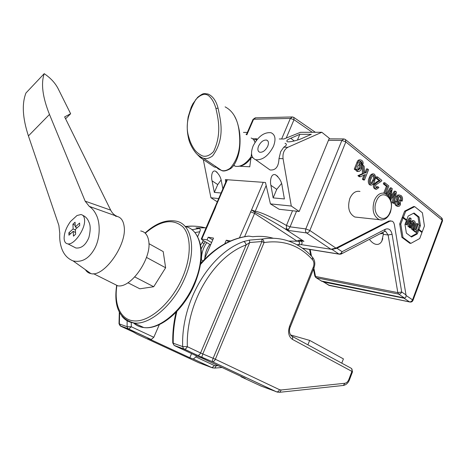 <?xml version="1.0" encoding="UTF-8"?>
<svg xmlns="http://www.w3.org/2000/svg" width="466" height="466" viewBox="0 0 466 466"><rect width="100%" height="100%" fill="white"/><g stroke="black" fill="none" stroke-linecap="round" stroke-linejoin="round"><path stroke-width="0.7" d="M359.979 191.45C355.721 190.629 352.337 192.965 349.832 198.458C347.275 207.463 348.941 213.649 354.83 217.016L357.544 217.313M383.297 233.408L379.936 233.856L383.297 233.408M417.909 229.324L421.107 231.794L422.19 231.922L424.439 225.946L422.412 212.811L414.699 206.642L413.616 206.549L404.616 211.139L402.28 217.232L405.612 219.806L406.696 219.923L408.169 216.055L414.035 213.02L419.091 217.022L418.008 216.911L419.348 225.509L417.909 229.324L418.992 229.447L422.19 231.922M413.458 213.317L418.008 216.911M409.754 227.076L409.02 226.511L410.033 220.208L406.94 224.909L405.111 224.216L409.358 217.925L410.441 218.041L411.128 218.571L409.754 227.076L407.936 226.383L408.571 222.428M413.167 229.697L412.468 229.155L414.402 223.936L414.006 222.305L413.732 222.154L412.427 223.855L410.878 227.938L410.167 227.391L411.635 223.529C412.09 221.74 412.859 220.82 413.942 220.762L414.455 221.053C415.567 222.224 415.631 223.802 414.647 225.789L413.167 229.697L411.385 229.033L413.319 223.82L413.109 222.375M410.878 227.938L409.795 227.81L409.183 227.012M410.197 224.356L410.552 223.412C411.006 221.624 411.775 220.703 412.859 220.651L413.54 220.721M414.402 229.039L416.499 223.494L418.276 224.158L415.975 230.251L417.018 231.054L416.552 232.295L415.468 232.167L412.672 230.018L412.812 229.656M397.882 204.848L398.552 203.077L396.601 199.792L396.444 196.524L397.527 195.091L399.321 194.916M402.181 201.108L401.302 200.415C401.779 198.749 401.523 197.491 400.544 196.646L399.904 196.303L398.442 197.24L398.593 199.122L400.346 201.947L400.44 204.824L399.053 206.345L397.218 205.85C395.867 204.848 395.465 203.252 396.018 201.067L396.91 201.766L397.626 204.667L398.273 205.034L399.525 204.225L399.636 203.17L397.69 199.885L397.533 196.605L399.007 194.986L400.946 195.47C402.496 196.687 402.909 198.568 402.181 201.108L401.092 201.021L400.218 200.328C400.69 198.662 400.44 197.409 399.455 196.559L399.164 196.367M397.754 206.298L396.129 205.751C394.778 204.749 394.382 203.159 394.929 200.98L396.018 201.067M390.834 196.361L394.335 191.136L395.418 191.211L396.473 192.056L394.201 203.322L393.112 203.223L392.191 202.5L393.735 195.475M388.848 196.308L389.518 192.732M386.297 194.025L390.199 187.833L391.289 187.909L392.279 188.701L390.386 198.749L395.418 191.211M383.745 193.116L386.401 186.318L383.326 183.872L383.78 182.707L384.869 182.771L388.848 185.957L385.807 193.769M376.045 189.231L374.582 188.724C373.377 187.722 373.062 186.249 373.645 184.303L377.128 181.577L379.184 180.738L375.951 178.163L376.464 176.859L377.553 176.917L381.858 180.365L381.421 181.192L375.59 185.031L376.149 187.635L376.65 187.903L378.124 186.79L377.035 186.72L376.283 187.734M370.575 185.049L369.357 184.641C367.959 182.73 367.924 180.435 369.258 177.744C369.975 175.391 371.117 174.103 372.695 173.882L373.278 173.911M313.863 268.142L315.511 276.466L397.818 292.625L401.704 292.001L406.002 294.914L394.37 224.565L393.665 222.515L392.401 221.199L388.807 221.053L335.939 248.116L330.947 249.252L300.803 244.563L332.008 249.421L337.005 248.279L342.061 251.692L341.298 253.97L339.731 254.279M388.807 221.053L390.904 220.867M356.245 169.904L355.354 169.199L357.952 162.71C358.511 160.817 359.449 159.89 360.76 159.925L361.843 160.49C363.043 161.376 363.387 162.698 362.863 164.463L362.035 163.624L362.053 162.651L360.655 161.288L359.56 161.824L358.919 163.234L360.643 163.385C361.913 164.813 362.105 166.642 361.22 168.867C360.567 170.643 359.595 171.517 358.29 171.494L357.597 171.139L356.624 168.966L356.245 169.904L355.162 169.851L354.265 169.146L356.863 162.669C357.428 160.782 358.36 159.85 359.67 159.885L360.177 159.902M362.863 164.463L361.773 164.416L360.946 163.578L360.964 162.611L359.956 161.422M357.742 171.465L356.507 171.086L355.715 169.874M364.54 172.694L365.082 172.449L366.497 168.89L367.587 168.942L368.542 169.706L364.453 180.016L363.363 179.952L362.402 179.194L364.028 175.111M364.453 180.016L363.486 179.259L365.379 174.5L360.323 176.783L359.239 176.719L357.905 175.676L362.501 173.608L361.861 165.185L362.95 165.232L364.138 166.181L364.569 173.224L366.171 172.507L365.082 172.449M418.765 230.058L417.32 233.885L411.525 237.025L406.387 233.14L404.983 224.42L406.457 220.54L403.125 217.966L402.042 217.855L399.7 223.971L401.884 237.345L409.777 243.24L410.855 243.38L419.709 238.534L421.963 232.534L418.765 230.058L417.682 229.93L416.237 233.751L410.965 236.606M210.603 244.86L202.18 239.885L201.283 238.971L207.061 239.868L211.599 242.559M212.741 239.914L208.209 237.211L207.061 239.868M208.209 237.211L213.521 238.097L204.23 259.644M200.933 261.88L201.947 262.09M230.623 240.957L226.272 240.229L224.734 243.823M266.162 185.509L255.251 211.296C260.121 211.756 274.258 218.234 286.433 225.474L292.52 210.749M297.209 241.207C298.263 239.833 300.506 239.874 303.948 241.33L301.304 240.805M296.539 211.191L290.091 226.837L288.413 229.458L287.382 230.297L286.456 228.724L285.355 229.091C273.501 221.635 259.376 213.836 255.013 212.409L251.547 209.91L263.243 182.34M288.413 229.458L286.456 228.724L286.433 225.474L290.091 226.837L305.812 228.923L341.863 140.458L328.443 140.336M239.431 237.858L251.547 209.91L255.251 211.296L255.013 212.409L244.621 236.676M404.01 298.199L323.608 281.982L329.078 285.402L409.498 301.869L404.01 298.199L404.214 297.943M323.608 281.982L322.763 281.551M227.338 179.748L216.014 205.826L215.175 206.811M228.812 241.767L226.272 240.229M203.065 260.873L201.161 259.789M360.3 168.255C360.975 166.799 360.911 165.558 360.102 164.527L359.67 164.312L357.742 166.17L357.981 169.863L358.383 170.067L360.3 168.255L359.21 168.209L359.67 165.896L358.942 164.434M355.354 169.199L354.265 169.146M357.597 171.139L356.507 171.086M361.342 161.667L360.259 161.626M362.053 162.651L360.964 162.611M362.035 163.624L360.946 163.578M358.016 169.892L359.21 168.209M360.102 164.527L359.012 164.486M366.171 172.507L367.587 168.942M360.323 176.783L358.989 175.734L363.591 173.667L362.501 173.608M363.591 173.667L362.95 165.232M358.989 175.734L357.905 175.676M363.486 179.259L362.402 179.194M375.637 176.503L374.635 181.204C373.924 183.575 372.771 184.868 371.175 185.089L370.441 184.711C369.049 182.8 369.014 180.499 370.342 177.802C371.058 175.449 372.206 174.156 373.784 173.935L374.542 174.331L375.637 176.503M373.779 180.534C374.781 178.694 374.874 177.022 374.076 175.513L373.72 175.327C372.55 175.606 371.711 176.661 371.204 178.49C370.196 180.348 370.103 182.025 370.919 183.534L372.089 183.528L373.779 180.534L372.695 180.464C373.685 178.641 373.784 176.969 372.992 175.461L374.076 175.513M370.342 177.802L369.258 177.744M370.441 184.711L369.357 184.641M372.089 183.528L371.006 183.458L372.695 180.464M378.124 186.79L378.916 187.588L376.534 189.266L375.666 188.8C374.46 187.792 374.151 186.318 374.734 184.373L378.217 181.641L380.268 180.802L379.184 180.738M380.268 180.802L377.041 178.222L375.951 178.163M378.217 181.641L377.128 181.577M374.734 184.373L373.645 184.303M375.666 188.8L374.582 188.724M377.041 178.222L377.553 176.917M384.77 193.355L387.491 186.394L384.415 183.936L383.326 183.872M384.415 183.936L384.869 182.771M387.491 186.394L386.401 186.318M387.095 194.561L391.289 187.909M389.716 197.613L391.306 189.761L387.968 195.312M390.409 193.774L389.326 193.693M394.201 203.322L393.275 202.594L395.378 193.011L390.753 199.937M393.275 202.594L392.191 202.5M397.533 196.605L396.444 196.524M397.69 199.885L396.601 199.792M399.636 203.17L398.552 203.077M399.525 204.225L398.436 204.131M397.218 205.85L396.129 205.751M400.544 196.646L399.455 196.559M401.302 200.415L400.218 200.328M416.552 232.295L413.756 230.146L414.227 228.905L415.276 229.715L417.583 223.616M414.227 228.905L413.499 228.818M413.756 230.146L412.672 230.018M410.167 227.391L409.09 227.268M414.006 222.305L413.266 222.23M414.402 223.936L413.319 223.82M412.468 229.155L411.385 229.033M406.94 224.909L405.111 224.216M406.195 224.338L410.441 218.041M409.02 226.511L407.936 226.383M414.699 206.642L405.7 211.238L404.616 211.139M405.7 211.238L403.364 217.342L402.28 217.232M403.364 217.342L406.696 219.923M419.091 217.022L420.431 225.631L419.348 225.509M420.431 225.631L418.992 229.447M403.125 217.966L400.783 224.094L399.7 223.971M400.783 224.094L402.968 237.479L401.884 237.345M402.968 237.479L410.855 243.38M417.32 233.885L416.237 233.751M200.706 263.494C215.106 247.417 230.979 238.295 248.314 236.128L248.821 236.105C231.264 238.266 215.175 247.691 200.566 264.391M203.228 240.508L202.547 242.087M191.905 229.715L199.419 228.445L196.052 227.921L206.135 227.804M240.526 376.155L241.341 376.912L245.221 378.357L201.761 357.993L197.968 356.607L174.651 345.69L184.082 349.098L201.778 357.282L202.803 353.939L213.143 358.29L261.933 241.534L261.845 239.093C273.082 237.211 283.544 238.493 293.225 242.926C300.448 246.223 306.826 250.953 312.371 257.11L312.552 259.748C299.586 245.425 283.415 239.699 264.041 242.57C263.843 240.637 263.109 239.477 261.845 239.093L249.427 240.112L243.584 241.551C244.848 241.936 245.699 243.06 246.147 244.924L249.729 242.501L202.803 353.939L200.59 352.96L246.147 244.924C213.603 256.772 185.8 302.883 187.326 346.681L200.59 352.96C199.809 354.579 198.836 355.395 197.66 355.395L212.065 361.564L201.778 357.282M273.286 238.254C266.738 236.431 259.911 235.924 252.799 236.722L248.821 236.105M159.337 324.604L153.815 337.279L151.223 339.498L147.815 338.275L189.825 357.737L193.338 359.018L195.895 356.927L214.494 365.606L218.298 365.74M196.349 355.849L195.895 356.927M191.573 353.612L189.825 357.737M199.419 228.445C200.38 228.893 200.508 229.988 199.798 231.724L197.619 236.74M176.888 311.41C174.237 322.029 173.026 332.625 173.247 343.215L182.666 346.588L187.326 346.681C186.534 348.323 185.555 349.151 184.385 349.168L174.243 345.44M249.427 240.112L249.729 242.501L261.933 241.534L264.041 242.57L215.35 359.269L279.53 389.687L281.243 389.966L344.863 383.279C346.582 382.982 347.916 381.695 348.865 379.423L351.917 371.396L292.403 339.37C288.605 336.621 287.673 332.211 289.602 326.148L313.338 267.006C314.329 264.146 314.067 261.723 312.552 259.748M119.343 323.212L119.016 323.73L119.366 323.922L127.119 326.701L127.119 320.783M131.278 322.478L131.307 326.777L127.119 326.701L127.917 328.623L128.703 329.06L131.307 326.777L153.815 337.279M176.084 312.243C173.632 322.484 172.525 332.718 172.764 342.941L174.063 345.277L172.752 342.551M77.012 215.519L80.857 214.552C83.088 214.849 84.323 216.591 84.579 219.783C85.54 228.8 74.321 245.029 67.949 243.899C65.566 243.607 64.285 241.755 64.116 238.342C64.197 232.884 66.341 227.251 70.552 221.443L77.012 215.519M82.855 215.403C85.633 216.574 87.666 218.834 88.942 222.165C90.631 225.462 90.602 230.606 88.86 237.602C85.692 245.093 81.364 248.553 75.876 247.988L71.95 245.961M70.634 113.739L64.64 116.89L110.687 210.149C112.213 213.183 114.333 215.245 117.042 216.323L89.251 206.368C92.262 208.343 94.68 211.337 96.497 215.35C100.452 223.447 100.219 238.58 94.586 248.71C88.994 258.647 81.835 262.719 73.11 260.919C67.25 258.537 63.306 253.941 61.273 247.126C59.957 242.827 59.456 238.225 59.782 233.309L58.862 225.387L28.42 135.926C22.566 118.049 21.745 103.732 25.962 92.984L44.212 73.663C50.38 77.839 54.947 82.703 57.924 88.26L70.634 113.739L65.584 118.801M85.406 269.692C86.723 271.835 88.552 273.14 90.893 273.6C103.825 277.503 127.102 244.761 124.154 226.54C123.292 220.004 120.403 216.556 115.486 216.195M112.428 283.136L117.764 285.804C130.894 288.506 151.957 258.199 148.724 241.056C147.792 235.12 145.118 231.753 140.697 230.955M127.917 282.751L139.841 288.804L153.716 286.73L165.628 267.769L163.211 251.593L148.922 243.648M134.773 276.944L153.716 286.73M146.487 257.407L165.628 267.769M89.251 206.368L85.156 201.161L49.478 114.444C42.598 97.19 40.845 83.6 44.212 73.663M85.156 201.161L110.687 210.149M75.626 234.2L75.399 229.365L79.733 225.433L79.604 223.039L75.282 226.965L75.061 222.212L72.923 224.163L73.133 228.917L68.857 232.802L68.951 235.208L73.238 231.317L73.453 236.157L75.626 234.2M75.544 232.54L73.238 231.317M70.593 233.716L68.857 232.802M75.434 230.14L73.133 228.917M75.207 225.387L72.923 224.163M77.018 227.891L75.282 226.965M215.909 108.415C214.203 102.398 211.622 98.041 208.168 95.338C205.424 93.666 201.242 93.678 195.837 99.491C187.559 114.013 185.258 126.688 188.922 137.522C190.186 142.246 192.231 146.51 195.056 150.32C197.118 152.737 199.634 154.625 202.599 155.976C206.1 156.955 209.758 155.504 213.568 151.619C221.956 133.783 218.193 118.772 215.909 108.415L218.076 108.205C220.197 118.906 225.87 137.988 212.618 155.906C209.17 158.44 206.065 159.18 203.31 158.12L221.496 170.41C223.89 171.249 226.697 170.579 229.913 168.389L230.344 168.04C241.79 154.654 240.124 139.311 238.86 129.251C237.095 118.178 232.517 110.71 225.107 106.86M188.922 137.522L188.514 138.251C187.21 132.146 186.65 127.282 188.153 116.896L191.241 107.093L192.912 103.72L197.654 97.301C204.487 92.035 204.12 93.817 207.824 93.975C212.729 95.973 216.148 100.714 218.076 108.205M250.656 158.475L251.023 157.991M202.256 157.764L200.409 157.607L197.45 154.654M216.189 167.306L214.442 167.061L211.226 164.9M258.595 146.062C260.849 141.775 263.529 139.783 266.634 140.085C268.579 140.953 268.952 142.998 267.746 146.231C265.492 150.518 262.818 152.522 259.731 152.236C257.75 151.368 257.372 149.306 258.595 146.062M285.041 143.307C287.161 144.087 286.741 145.386 283.782 147.204L280.666 151.677L278.988 158.551C278.668 166.688 275.691 170.492 270.053 169.974L265.83 166.962M273.466 146.336C268.445 155.871 262.521 160.339 255.677 159.727C251.226 157.788 250.376 153.197 253.12 145.963C258.135 136.439 264.1 132.029 271.014 132.723C275.295 134.639 276.111 139.177 273.466 146.336M302.16 138.344C299.964 139.497 290.627 142.398 287.26 141.763C286.159 140.779 287.318 139.614 290.737 138.268L299.854 134.301L311.323 134.313L302.16 138.344M321.825 132.274L287.877 147.285C284.109 149.464 282.507 153.267 283.066 158.696L291.291 206.036L270.42 203.887L279.157 209.286L299.189 211.482L329.299 138.256L321.825 132.274L300.471 132.309L283.899 138.996L279.285 138.961M240.334 166.298L249.764 166.776L251.529 153.623M284.394 198.947L282.146 186.15C281.645 181.565 279.396 177.75 275.4 174.715C270.63 173.224 269.936 181.792 270.897 185.299L273.158 197.893L284.394 198.947M221.03 193L214.348 192.376L212.059 180.843C211.168 177.668 211.418 169.944 215.356 171.092C218.834 173.795 220.861 177.278 221.443 181.554L222.859 188.794M203.287 159.541L210.929 197.765L217.214 201.784M218.612 198.557L210.929 197.765M225.73 182.171L225.358 179.602L265.469 182.497L270.42 203.887M245.978 134.249L246.555 134.249M253.923 140.109L256.813 138.786L252.601 138.751M247.353 132.408L243.473 132.414M291.291 206.036L299.189 211.482M256.137 140.749L256.813 138.786M214.348 192.376L217.75 184.588L221.082 179.993M297.419 140.091L299.854 134.301M281.534 183.528L276.74 189.359L273.158 197.893M341.77 363.177L343.419 358.89L309.651 340.401L290.435 334.897M307.898 344.84L309.651 340.401M382.959 232.284L383.349 234.363L381.765 241.283C380.326 243.671 378.503 244.702 376.307 244.376C374.035 244.062 371.722 242.384 369.375 239.355M389.885 221.175L337.005 248.279M406.002 294.914C406.212 296.999 405.694 298.024 404.453 297.99L321.354 280.986M404.453 297.99L398.628 294.087L316.332 277.8L314.812 275.872M203.607 240.73L202.104 242.704L203.951 243.403M200.561 245.122L202.046 242.798M406.072 295.467L412.544 299.842L442.17 220.15L345.824 141.932L309.843 230.495L335.939 248.116M281.639 138.979L290.353 118.434L253.626 119.226L246.829 134.872M215.362 206.048L216.014 205.826L215.449 207.65L201.848 238.971M215.449 207.65L214.803 207.859M297.145 241.202L254.488 213.346L250.498 211.785M330.947 249.252L306.611 232.953L287.382 230.297L285.355 229.091L303.948 241.33L300.512 240.811M312.296 132.286L294.011 119.692L286.24 138.053M306.611 232.953C307.962 232.965 309.034 232.144 309.843 230.495L305.812 228.923C305.253 230.664 305.515 232.01 306.611 232.953M290.091 226.837L286.439 225.468M412.544 299.842C411.857 301.31 410.843 301.985 409.498 301.869L409.655 301.962C411.193 302.306 412.293 301.793 412.963 300.419L412.544 299.842M341.863 140.458L345.824 141.932L345.259 139.398L343.96 138.944L341.863 140.458M410.115 302.067L328.437 285.052M329.736 285.588L323.34 281.866M345.824 139.858L441.436 217.715L442.519 220.884L413.004 300.314M293.743 117.356L294.011 119.692L290.353 118.434L292.467 116.949L293.743 117.356M291.978 116.96L255.688 117.816L252.898 119.646M357.952 162.71L356.863 162.669M391.137 197.619L390.607 197.578M394.883 195.266L393.921 195.19M411.635 223.529L410.552 223.412M413.977 225.165L412.893 225.049M119.646 312.773L119.366 323.922L120.723 326.206L133.369 332.054L137.173 334.268L198.627 362.67L211.727 367.587L193.116 358.96M204.941 227.723C198.586 226.132 191.998 225.725 185.171 226.499M241.341 376.912L261.117 386.104M277.783 392.226L260.418 385.842M279.338 392.32L276.338 391.813L212.397 361.698C213.597 361.703 214.581 360.894 215.35 359.269L213.143 358.29L212.065 361.564L276.658 391.894C277.87 391.941 278.831 391.207 279.53 389.687M292.025 336.242L350.84 368.082C352.046 368.635 352.407 369.736 351.917 371.396L352.488 371.856L349.465 379.807M197.357 355.325L183.488 348.685L182.666 346.588C181.047 301.292 209.91 253.655 243.584 241.551M151.007 339.446L128.488 329.008L120.286 325.868M213.113 367.994L211.727 367.587L214.517 368.093M199.798 231.724L194.864 232.592M342.964 385.493L343.337 385.458C346.133 384.91 348.166 383.046 349.442 379.866L348.865 379.423M281.243 389.966L279.734 392.285L343.337 385.458L344.863 383.279M292.403 339.37C292.963 337.617 292.648 336.469 291.46 335.939M289.602 326.148L290.341 326.788C288.943 330.045 289.194 333.015 291.087 335.706M313.338 267.006L313.997 267.816L290.376 326.695M119.308 312.144L119.016 323.73L120.158 325.821L127.917 328.623L151.223 339.498M214.494 365.606L211.954 367.645L193.338 359.018M216.148 365.903L214.809 368.07L222.072 367.511M49.478 114.444L28.42 135.926M133.468 322.891C136.293 325.524 139.718 327.08 143.732 327.54C159.465 329.934 183.214 309.867 194.124 283.73C206.397 256.015 201.166 229.447 185.218 226.546M116.925 285.384C113.605 305.964 121.457 321.831 136.701 320.934C151.864 320.194 172.245 301.316 182.433 277.695C191.567 256.708 191.31 235.697 182.788 226.767C172.857 218.292 160.345 220.441 145.264 233.221M145.06 233.029C155.539 223.482 165.739 219.498 175.647 221.082C191.899 223.383 197.235 250.254 184.6 278.581C173.509 304.933 149.685 325.274 134.057 322.973C128.96 322.39 124.876 320.078 121.807 316.041M203.31 158.12C202.588 158.131 200.811 157.089 197.974 154.997C195.056 152.912 189.72 144.734 188.514 138.251L188.707 139.002M234.369 115.807C236.478 120.094 237.479 121.661 239.338 130.707C240.328 137.61 240.299 144.361 239.262 150.972C237.584 159.762 233.973 166.31 230.728 168.517L229.913 168.389M233.652 165.436L235.347 166.269C240.543 167.119 245.768 163.98 251.034 156.844M254.937 142.503L254.809 142.025C254.174 139.963 252.956 138.635 251.151 138.035M214.884 165.937L218.304 168.977L221.496 170.41C223.226 171.599 226.272 170.993 230.647 168.581M287.877 147.285L283.782 147.204M252.747 157.601L251.023 157.543M283.066 158.696L278.988 158.551M212.059 180.843L217.75 184.588M290.737 138.268L294.267 140.965M270.897 185.299L276.74 189.359M302.364 248.168L338.875 254.022C340.227 254.069 341.293 253.294 342.061 251.692L385.3 229.266C388.702 228.031 390.962 229.703 392.075 234.287L401.704 292.001C400.999 293.498 399.974 294.192 398.628 294.087L397.818 292.625L388.114 234.969L385.702 231.445L385.027 231.305M392.075 234.287L388.114 234.969L383.349 234.363M315.663 277.416L322.123 281.423M302.533 248.285L339.12 254.156L332.008 249.421M310.175 249.514L311.492 256.154M384.869 231.34L385.702 231.445L384.467 231.497L385.3 229.266M381.409 220.01L379.254 219.672C373.353 216.218 371.711 209.84 374.309 200.543C376.848 194.87 380.256 192.446 384.532 193.291C391.038 196.588 392.995 202.914 390.403 212.257M376.342 201.312C370.581 215.106 385.225 225.946 390.129 211.908C395.797 198.545 381.532 187.181 376.342 201.312M288.658 241.085L298.537 241.225L299.83 243.147L298.496 244.702M226.802 179.707L201.283 238.971M301.094 240.794L303.121 241.103M343.483 138.938L329.06 138.839M442.578 220.721L442.059 218.245M315.365 132.286L294.133 117.624M255.292 117.816L253.003 119.407L246.415 134.569M298.782 241.231L303.174 241.114M357.206 171.441L358.29 171.494M359.006 163.013L359.507 163.03M360.311 161.277L360.655 161.288M359.321 164.3L359.67 164.312M370.086 185.014L371.175 185.089M373.406 175.309L373.72 175.327M375.45 189.184L376.534 189.266M397.032 206.234L398.115 206.327M399.478 196.268L399.904 196.303M314.055 267.665C315.342 264.012 314.975 260.71 312.942 257.762M185.148 226.47L192.388 226.115M352.512 371.798L351.597 368.571M67.949 243.899L75.876 247.988M73.11 260.919L90.893 273.6M93.567 273.711L117.764 285.804M116.681 285.262C113.541 306.564 119.331 319.134 134.057 322.973L143.732 327.54C160.566 330.167 183.767 309.925 194.648 284.167M196.308 234.573C203.59 246.479 203.042 262.987 194.672 284.109M233.815 165.209L235.347 166.269C241.365 167.055 246.59 164.288 251.023 157.974M254.197 140.551L254.995 142.194M214.442 167.061L200.409 157.607M267.903 141.029L266.634 140.085M270.053 169.974L255.677 159.727M215.356 171.092L217.133 172.286M275.4 174.715L277.788 176.416M313.472 269.115L314.87 276.163L316.187 277.765L321.977 281.382M309.57 249.415L310.752 255.38M384.467 231.497L341.298 253.97M381.765 241.283L382.807 238.58M354.83 217.016L379.254 219.672C384.071 220.703 387.776 218.269 390.362 212.368M206.834 242.635C203.164 247.726 201.37 253.498 201.44 259.946M205.203 241.673L201.155 248.926M209.805 244.388C206.799 248.401 205.145 253.003 204.848 258.211M298.77 241.225L299.749 241.248L299.3 241.505M302.102 242.85C301.962 241.708 301.246 241.05 299.947 240.875M302.096 243.031C301.886 244.452 300.762 245.011 298.729 244.708L296.778 244.685"/></g></svg>
